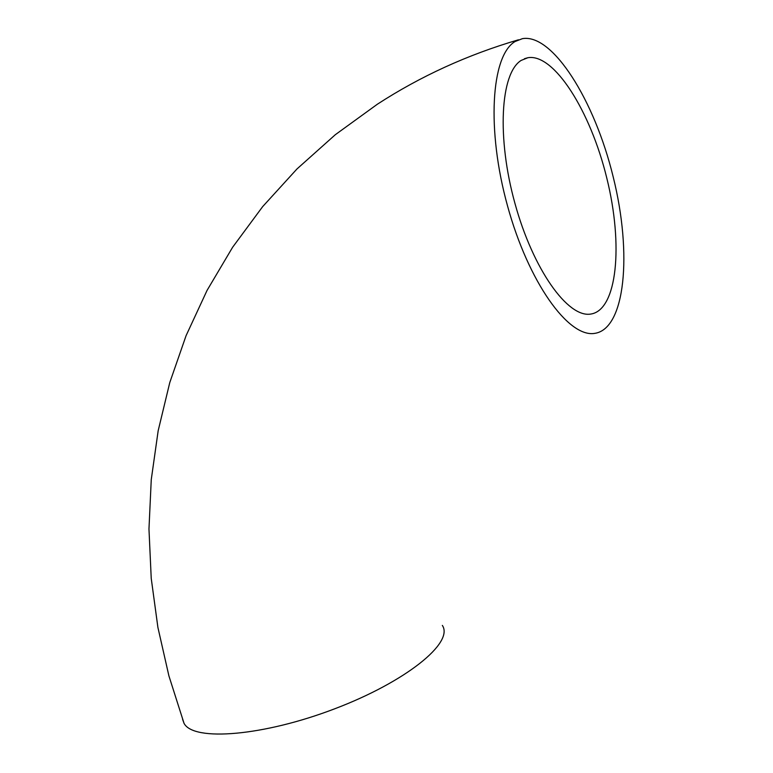 <?xml version="1.0" encoding="UTF-8"?>
<svg xmlns="http://www.w3.org/2000/svg" width="773" height="773" viewBox="0 0 773 773"><rect width="100%" height="100%" fill="white"/><g stroke="black" fill="none" stroke-linecap="round" stroke-linejoin="round"><path stroke-width="1.16" d="M515.079 41.529C490.923 55.704 486.507 130.077 507.513 205.85C528.239 281.739 568.474 338.265 594.939 333.337C625.183 328.699 632.43 254.075 613.231 177.046C594.505 99.93 552.521 33.394 522.432 38.65L515.079 41.529M442.349 625.415C454.205 642.788 405.661 681.873 334.796 708.764C264.066 735.896 193.685 741.877 184.042 723.354L182.592 719.354M521.186 60.4L527.872 57.724C553.893 53.144 590.456 110.829 606.795 178.099C623.54 245.302 617.105 310.05 590.93 314.031C567.865 318.302 533.003 269.217 514.992 203.56C496.739 138 500.276 73.213 521.186 60.4M518.451 39.8C467.491 54.767 420.464 76.247 377.379 104.21L335.337 134.686L296.996 168.939L262.685 206.594L232.634 247.234L207.058 290.406L186.08 335.666L169.77 382.587L158.175 430.716L151.257 479.647L148.967 528.983L151.228 578.368L157.905 627.434L168.901 675.863L184.042 723.354M524.461 58.7L527.872 57.724"/></g></svg>
